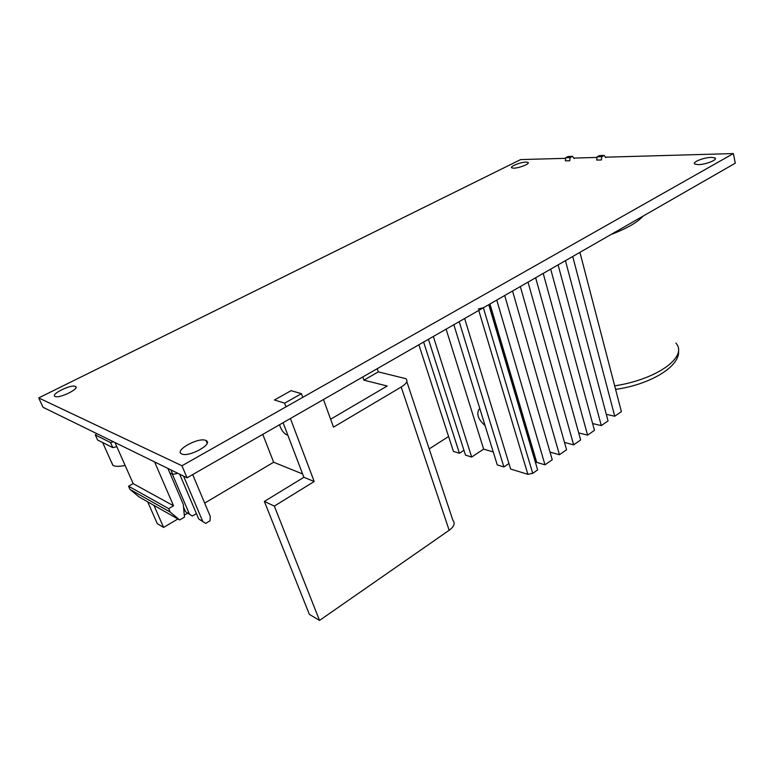 <?xml version="1.0" encoding="UTF-8"?>
<svg xmlns="http://www.w3.org/2000/svg" width="774" height="774" viewBox="0 0 774 774"><rect width="100%" height="100%" fill="white"/><g stroke="black" fill="none" stroke-linecap="round" stroke-linejoin="round"><path stroke-width="1.16" d="M572.528 156.358L568.126 156.493L565.688 157.732L565.397 160.866L569.799 160.75L570.09 157.596L572.528 156.358L574.153 158.535M570.09 157.596L565.688 157.732M604.194 155.419L599.502 155.564L597.035 156.841L596.735 160.073L601.427 159.957L601.727 156.706L604.194 155.419L605.819 157.664M601.727 156.706L597.035 156.841M55.07 396.462L55.012 396.433C50.233 394.343 70.947 384.175 75.31 386.39L75.436 386.449C80.312 388.471 59.346 398.784 55.07 396.462M181.697 453.941L181.551 453.874C174.005 450.429 198.637 436.952 205.807 440.445L206.087 440.57C213.759 443.908 188.75 457.627 181.697 453.941M698.322 164.639L694.771 164.04C691.704 162.201 704.079 157.451 711.325 157.354L715.002 157.954C718.117 159.763 705.53 164.601 698.322 164.639M513.713 168.181L511.74 167.852C509.389 166.516 520.641 162.124 525.972 162.076L528.023 162.395C530.422 163.72 519.015 168.171 513.713 168.181M38.7 397.923L43.044 407.298L187.056 477.819L735.3 163.179L733.355 153.571L181.948 465.755L38.7 397.923L520.631 159.589L565.63 158.322M573.815 158.09L596.986 157.432M605.481 157.19L733.355 153.571M181.948 465.755L187.056 477.819M614.75 416.228L572.721 256.484L579.929 252.353L621.387 411.613L614.75 416.228L606.303 414.332M601.292 425.594L558.102 264.872L565.446 260.664L608.045 420.892L601.292 425.594L592.623 423.542M587.592 435.133L543.213 273.425L550.691 269.129L594.471 430.344L587.592 435.133L578.691 432.908M573.65 444.847L528.032 282.133L535.656 277.76L580.655 439.971L573.65 444.847L564.498 442.438M559.447 454.735L512.552 291.014L520.331 286.554L566.578 449.762L559.447 454.735L550.033 452.122M544.983 464.806L496.773 300.07L504.696 295.523L552.249 459.746L544.983 464.806L536.74 462.397L535.066 461.198M478.322 308.981L483.382 307.762L488.762 304.666L537.64 469.915L532.715 473.34L527.887 474.346L510.627 469.025L464.652 318.501M418.879 344.778L453.419 451.416L459.417 453.264L463.955 450.304M453.845 324.712L497.266 464.913L503.893 466.954L508.944 463.529M428.438 339.293L465.503 455.141L471.676 457.037L483.644 449.133L493.261 451.968M489.952 303.988L536.74 462.397M459.195 321.636L503.893 466.954M485.095 425.603C478.293 419.547 476.262 414.129 479.019 409.349L479.928 408.943M446.105 329.153L483.644 449.133M433.343 336.477L471.676 457.037M423.62 342.06L459.417 453.264M287.734 434.901L286.583 434.824C283.332 432.898 280.991 429.531 279.559 424.733M204.665 503.11L273.648 462.242L302.605 473.969M147.66 501.813L157.296 523.669L163.604 527.433L177.894 518.967M184.289 515.174L187.55 513.249M290.405 418.511L314.196 481.515L274.325 506.09L264.36 501.426L309.348 614.353L319.536 620.429L449.162 530.277C454.154 526.562 455.393 523.243 452.896 520.322L406.834 381.659M153.92 505.354L163.604 527.433M262.783 434.359L273.648 462.242M377.199 368.695L378.283 371.868L405.837 378.679C408.169 380.847 406.621 383.633 401.203 387.029L333.517 427.142L323.474 399.529M274.325 506.09L319.536 620.429M330.633 419.218L387.184 386.013L363.896 380.16L378.283 371.868M264.36 501.426L303.872 477.297L283.091 422.71M284.609 403.167L274.441 399.974L291.111 390.657L301.444 393.676L284.609 403.167L286.003 406.843M302.798 397.333L301.444 393.676M314.196 481.515L303.872 477.297M363.896 380.16L362.793 376.967M429.183 448.92L448.591 436.517M111.33 461.662L112.994 465.387C115.133 466.616 119.186 466.645 125.146 465.493M113.517 441.809L110.518 442.515L95.347 435.027L97.582 440L112.791 447.624L116.816 446.685M95.347 435.027L96.595 433.527M110.518 442.515L112.791 447.624M177.865 473.32L172.834 474.394L169.816 472.895L183.274 504.338L184.473 517.129L179.674 519.973L139.078 496.937L129.984 489.4L170.154 512.03L179.674 519.973M167.91 468.444L169.816 472.895M196.432 513.626L192.329 516.064L185.537 511.74L192.329 516.064M189.301 513.801L172.35 474.152M185.537 511.74L183.535 507.057M205.691 523.398L198.686 518.948L205.691 523.398L210.025 520.786L210.296 516.49L192.687 474.588M202.614 521.096L183.544 476.107M198.686 518.948L179.684 474.21M114.968 442.515L133.176 483.624L128.561 486.217L168.684 508.634L170.154 512.03M128.561 486.217L129.984 489.4M133.176 483.624L173.55 505.79L168.684 508.634M154.597 461.933L173.55 505.79M610.899 234.57C626.863 228.465 637.612 222.302 643.126 216.072M675.866 343.095C688.338 356.621 657.3 379.366 614.682 385.858M483.382 307.762L532.715 473.34M478.748 310.422L527.887 474.346M401.203 387.029L449.162 530.277M172.834 474.394L170.919 469.924M528.207 163.072L528.023 162.395M715.234 159.067L715.002 157.954M207.161 443.202L206.087 440.57M75.958 387.619L75.436 386.449M615.591 389.361C648.235 384.988 679.427 367.544 678.595 351.473M489.748 304.105L536.343 461.846M102.652 442.544L112.84 465.3"/></g></svg>
